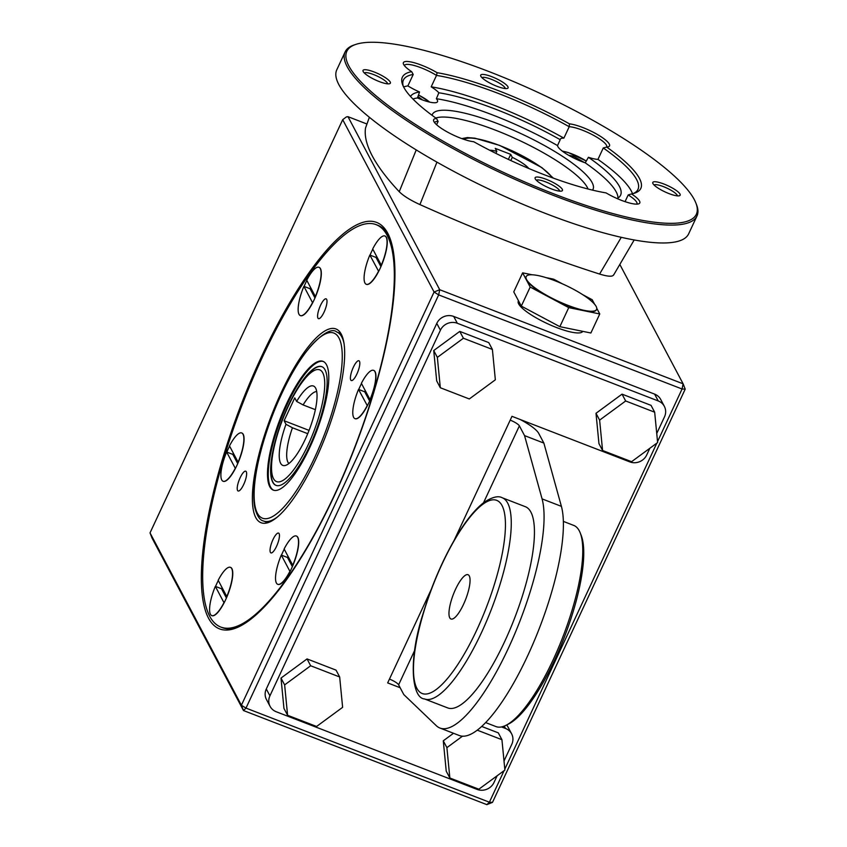<?xml version="1.0" encoding="UTF-8"?>
<svg xmlns="http://www.w3.org/2000/svg" width="847" height="847" viewBox="0 0 847 847"><rect width="100%" height="100%" fill="white"/><g stroke="black" fill="none" stroke-linecap="round" stroke-linejoin="round"><path stroke-width="1.27" d="M372.691 248.954A25.876 7.221 111.1 0 1 384.909 235.995A25.876 7.221 111.1 0 1 381.309 265.217L372.691 248.954M489.619 150.226A23.727 5.357 -155 0 1 496.829 151.369L495.251 148.384L510.709 154.366L512.287 157.341L510.794 160.538M496.829 151.369L495.887 153.392M512.287 157.341A23.727 5.357 -155 0 1 528.793 168.489M606.579 147.092A22.647 5.114 25 0 0 606.696 146.902A22.647 5.114 25 0 0 582.355 130.152A22.647 5.114 25 0 0 569.216 126.711L569.47 123.863A131.56 29.709 25 0 0 437.105 72.694A24.807 5.601 -155 0 0 413.304 62.498A24.807 5.601 -155 0 0 403.458 64.086A24.807 5.601 -155 0 0 411.674 71.667L413.209 74.462L407.883 85.896A22.647 5.114 25 0 0 419.551 91.995A116.092 26.215 25 0 0 410.499 96.442M419.551 91.995L417.455 97.956A115.52 26.088 25 0 0 412.944 99.035M437.105 72.694L436.512 75.404A129.4 29.222 25 0 1 569.216 126.711L563.89 138.135A22.647 5.114 25 0 0 560.312 139.183A22.647 5.114 25 0 0 560.206 139.691L557.538 145.568A22.647 5.114 25 0 0 585.224 162.825L588.421 157.288A22.647 5.114 25 0 0 597.95 159.384A129.4 29.222 -155 0 1 632.518 193.719M633.228 193.55A129.4 29.222 25 0 0 637.982 189.389A129.4 29.222 25 0 0 603.286 147.96L597.95 159.384M569.47 123.863A24.807 5.601 -155 0 1 598.067 134.885A24.807 5.601 -155 0 1 608.368 146.796A24.807 5.601 -155 0 1 606.664 147.06L603.286 147.96M411.674 71.667A131.56 29.709 25 0 0 402.696 84.954A131.56 29.709 25 0 0 436.512 118.527A24.807 5.601 -155 0 0 433.706 121.153A24.807 5.601 -155 0 0 449.99 133.403A24.807 5.601 -155 0 0 473.717 141.724A131.56 29.709 25 0 0 606.071 192.904A24.807 5.601 -155 0 0 638.627 203.862A24.807 5.601 -155 0 0 631.513 193.921L628.188 194.937L625.054 201.66M636.849 204.138A22.647 5.114 25 0 0 636.944 203.968A22.647 5.114 25 0 0 636.7 202.242A22.647 5.114 25 0 0 628.188 194.937M631.513 193.921A131.56 29.709 25 0 0 634.668 193.127A131.56 29.709 25 0 0 606.664 147.06M505.299 88.554A12.938 2.922 25 0 0 505.098 87.887A12.938 2.922 25 0 0 491.334 79.3A12.938 2.922 25 0 0 481.985 77.68M422.611 100.01L418.09 96.6L417.465 97.945A22.647 5.114 25 0 0 437.518 101.714A22.647 5.114 25 0 0 436.385 98.718L438.852 92.778A22.647 5.114 25 0 0 431.187 86.828L436.512 75.404A22.647 5.114 25 0 0 421.181 67.824A22.647 5.114 25 0 0 404.464 65.441A22.647 5.114 25 0 0 404.39 65.621M413.209 74.462A129.4 29.222 25 0 0 403.426 80.01A129.4 29.222 25 0 0 403.299 86.33M434.649 122.688A22.647 5.114 25 0 1 434.712 122.508A22.647 5.114 25 0 1 438.121 121.449L436.512 118.527M489.174 71.656A192.809 43.536 25 0 0 355.867 44.383A192.809 43.536 25 0 0 503.192 172.259A192.809 43.536 25 0 0 695.842 202.92A192.809 43.536 25 0 0 489.174 71.656M355.867 44.383L354.226 44.933A194.111 43.832 25 0 0 345.131 51.911A194.111 43.832 25 0 0 502.536 173.667A194.111 43.832 25 0 0 696.975 215.974A194.111 43.832 25 0 0 696.478 204.529L695.842 202.92M438.121 121.449L436.597 124.721M669.014 193.603A15.098 3.409 -155 0 1 652.825 183.323A15.098 3.409 -155 0 1 667.912 185.726A15.098 3.409 -155 0 1 679.453 195.742A15.098 3.409 -155 0 1 669.014 193.603M535.262 178.865A15.098 3.409 -155 0 1 535.145 178.601A15.098 3.409 -155 0 1 550.222 181.004A15.098 3.409 -155 0 1 561.762 191.02A15.098 3.409 -155 0 1 547.734 187.356A15.098 3.409 -155 0 1 535.262 178.865M374.173 71.995A15.098 3.409 -155 0 1 387.153 78.919A15.098 3.409 -155 0 1 389.684 83.705A15.098 3.409 -155 0 1 375.263 79.872A15.098 3.409 -155 0 1 363.067 71.286A15.098 3.409 -155 0 1 374.173 71.995M507.914 86.733A15.098 3.409 -155 0 1 507.374 88.427A15.098 3.409 -155 0 1 492.954 84.594A15.098 3.409 -155 0 1 480.747 76.008A15.098 3.409 -155 0 1 492.245 76.865A15.098 3.409 -155 0 1 507.914 86.733M435.803 118.029A86.267 19.481 -155 0 1 495.548 130.194A86.267 19.481 -155 0 1 588.051 189.019M592.529 190.13A88.628 20.01 25 0 0 497.814 123.736A88.628 20.01 25 0 0 432.076 115.308M345.131 51.911L336.788 69.803A194.111 43.832 25 0 0 494.193 191.56A194.111 43.832 25 0 0 688.632 233.878L696.975 215.974M617.103 198.547A116.092 26.215 25 0 0 620.343 195.657A116.092 26.215 25 0 0 588.421 157.288M557.538 145.568A115.52 26.088 25 0 0 436.385 98.718M617.982 198.039A115.52 26.088 25 0 0 585.224 162.825M403.617 86.976A129.4 29.222 -155 0 1 407.883 85.896M431.187 86.828A129.4 29.222 -155 0 1 563.89 138.135M560.206 139.691A116.092 26.215 25 0 0 438.852 92.778M436.946 162.148L419.921 204.582C410.329 200.188 403.426 195.89 399.233 191.687L416.237 149.93M584.451 162.56L573.419 156.229L568.602 155.245M366.942 124.011L347.979 116.674L346.391 116.918L342.707 119.681L150.025 532.89L241.395 705.233L434.077 292.024L438.672 294.894L245.99 708.103L241.395 705.233L243.481 710.538L245.99 708.103L489.386 802.204L486.887 804.65L243.481 710.538L152.111 538.194L150.025 532.89M369.377 117.288L365.512 128.077A453.569 102.413 25 0 0 399.233 191.687M365.512 128.077L369.356 117.278M347.979 116.674L439.72 289.716L683.116 383.818L682.068 388.995L657.526 441.626M619.824 264.444L683.116 383.818L685.212 389.122L492.52 802.331L489.386 802.204L504.103 770.654M613.736 274.619C613.006 276.905 608.284 276.725 599.591 274.057L621.274 237.329M419.921 204.582A453.569 102.413 25 0 0 599.591 274.057M582.768 331.346A35.585 8.036 -155 0 1 547.014 323.469A35.585 8.036 -155 0 1 518.29 301.214L518.48 300.791M685.212 389.122L682.068 388.995L438.672 294.894L439.72 289.716L434.077 292.024L342.707 119.681M208.447 618.045A217.827 60.772 111.1 0 1 261.511 356.64A217.827 60.772 111.1 0 1 389.768 237.679A217.827 60.772 111.1 0 1 354.819 447.64A217.827 60.772 111.1 0 1 239.436 626.494A217.827 60.772 111.1 0 1 208.447 618.045M656.827 443.129L504.801 769.15M266.297 688.982L269.928 695.821A12.938 12.08 152.1 0 0 270.087 706.366L266.456 699.527A12.938 12.08 -27.9 0 1 266.297 688.982L436.787 323.374A12.938 12.08 -27.9 0 1 453.706 316.439L654.604 394.109A12.938 12.08 -27.9 0 1 660.713 399.477L664.334 406.316A12.938 12.08 152.1 0 0 658.235 400.949L654.604 394.109M506.622 724.979A12.938 12.08 -27.9 0 1 507.988 726.991L511.609 733.83A12.938 12.08 152.1 0 0 505.511 728.462L504.24 726.08M545.913 277.594L553.652 279.171L562.493 283.883M582.641 294.629L592.222 299.743L594.605 304.253M596.764 308.319L599.761 313.962L590.878 333.009L559.856 326.667L521.297 306.106L513.758 291.876L522.631 272.84L532.244 274.799M226.805 596.553L218.187 580.28A25.876 7.221 111.1 0 1 230.405 567.321A25.876 7.221 111.1 0 1 226.805 596.553L227.007 596.627A25.876 7.221 111.1 0 1 224.159 602.715A25.876 7.221 111.1 0 1 211.93 615.674A25.876 7.221 111.1 0 1 211.835 615.631M284.126 548.972A25.876 7.221 111.1 0 1 296.355 536.013A25.876 7.221 111.1 0 1 292.755 565.245L284.126 548.972M222.041 587.553A25.876 7.221 -68.9 0 0 221.522 588.76L226.414 597.993M378.471 271.315A25.876 7.221 111.1 0 1 366.243 284.274A25.876 7.221 111.1 0 1 369.843 255.042L378.662 271.389A25.876 7.221 111.1 0 1 366.433 284.348A25.876 7.221 111.1 0 1 366.338 284.306M376.544 256.228A25.876 7.221 -68.9 0 0 376.026 257.435L380.917 266.657M376.026 257.435L370.033 255.116A25.876 7.221 111.1 0 1 372.807 249.166M367.164 405.671A25.876 7.221 111.1 0 1 354.935 418.63A25.876 7.221 111.1 0 1 358.535 389.408L367.354 405.745A25.876 7.221 111.1 0 1 355.137 418.704A25.876 7.221 111.1 0 1 355.031 418.672M315.37 296.524L306.741 280.251A25.876 7.221 111.1 0 1 318.97 267.292A25.876 7.221 111.1 0 1 315.37 296.524L315.56 296.598A25.876 7.221 111.1 0 1 312.712 302.686A25.876 7.221 111.1 0 1 300.494 315.645A25.876 7.221 111.1 0 1 300.399 315.603M319.065 267.334A25.876 7.221 111.1 0 1 319.16 267.366A25.876 7.221 111.1 0 1 315.56 296.598M303.904 286.35L312.522 302.612A25.876 7.221 111.1 0 1 300.293 315.571A25.876 7.221 111.1 0 1 303.904 286.35L304.094 286.424A25.876 7.221 111.1 0 1 306.858 280.473M226.647 452.012L235.275 468.275A25.876 7.221 111.1 0 1 223.047 481.234A25.876 7.221 111.1 0 1 226.647 452.012L226.837 452.086A25.876 7.221 111.1 0 1 229.611 446.136M235.275 468.275L235.466 468.349A25.876 7.221 111.1 0 1 223.237 481.308A25.876 7.221 111.1 0 1 223.142 481.276M241.808 432.997A25.876 7.221 111.1 0 1 241.903 433.029A25.876 7.221 111.1 0 1 238.303 462.261A25.876 7.221 111.1 0 1 235.466 468.349M233.349 453.198A25.876 7.221 -68.9 0 0 232.83 454.405L226.837 452.086M310.595 287.525A25.876 7.221 -68.9 0 0 310.076 288.732L314.968 297.964M310.076 288.732L304.094 286.424M526.093 276.8A38.846 8.766 25 0 0 525.998 276.98A38.846 8.766 25 0 0 526.411 279.944L522.631 272.84M599.761 313.962L568.739 307.62L530.18 287.059L526.411 279.944A38.846 8.766 25 0 0 549.459 297.339A38.846 8.766 25 0 0 584.25 310.796A38.846 8.766 25 0 0 596.404 309.811A38.846 8.766 25 0 0 596.479 309.621M209.728 616.288A215.678 60.169 111.1 0 1 252.004 380.504A215.678 60.169 111.1 0 1 376.301 224.709A215.678 60.169 111.1 0 1 354.639 447.565A215.678 60.169 111.1 0 1 220.739 627.034A215.678 60.169 111.1 0 1 209.728 616.288M296.45 536.056A25.876 7.221 111.1 0 1 296.545 536.098A25.876 7.221 111.1 0 1 292.946 565.32A25.876 7.221 111.1 0 1 290.108 571.418A25.876 7.221 111.1 0 1 277.88 584.377A25.876 7.221 111.1 0 1 277.784 584.335M287.991 556.257A25.876 7.221 -68.9 0 0 287.472 557.464L281.479 555.145A25.876 7.221 111.1 0 1 284.243 549.195M215.339 586.378L223.968 602.641A25.876 7.221 111.1 0 1 211.739 615.6A25.876 7.221 111.1 0 1 215.339 586.378L215.54 586.452A25.876 7.221 111.1 0 1 218.304 580.502M230.5 567.363A25.876 7.221 111.1 0 1 230.606 567.395A25.876 7.221 111.1 0 1 227.007 596.627M365.237 390.583A25.876 7.221 -68.9 0 0 364.718 391.79L358.736 389.482A25.876 7.221 111.1 0 1 361.5 383.532M373.696 370.393A25.876 7.221 111.1 0 1 373.802 370.425A25.876 7.221 111.1 0 1 370.203 399.657A25.876 7.221 111.1 0 1 367.354 405.745M385.004 236.027A25.876 7.221 111.1 0 1 385.099 236.069A25.876 7.221 111.1 0 1 381.499 265.291A25.876 7.221 111.1 0 1 378.662 271.389M255.762 517.57A103.853 28.978 111.1 0 1 279.595 396.11A103.853 28.978 111.1 0 1 339.975 332.13A103.853 28.978 111.1 0 1 341.277 334.173A103.853 28.978 111.1 0 1 324.242 439.646A103.853 28.978 111.1 0 1 266.127 523.118A103.853 28.978 111.1 0 1 255.762 517.57M317.932 318.112A10.609 2.954 111.1 0 1 320.007 306.519A10.609 2.954 111.1 0 1 326.116 298.853A10.609 2.954 111.1 0 1 325.057 309.811A10.609 2.954 111.1 0 1 318.472 318.631A10.609 2.954 111.1 0 1 317.932 318.112M350.743 380.007A10.609 2.954 111.1 0 1 352.828 368.413A10.609 2.954 111.1 0 1 358.937 360.758A10.609 2.954 111.1 0 1 359.477 361.288A10.609 2.954 111.1 0 1 357.402 372.881A10.609 2.954 111.1 0 1 351.293 380.536A10.609 2.954 111.1 0 1 350.743 380.007M270.384 552.36A10.609 2.954 111.1 0 1 272.459 540.767A10.609 2.954 111.1 0 1 278.568 533.102A10.609 2.954 111.1 0 1 277.509 544.06A10.609 2.954 111.1 0 1 270.924 552.89A10.609 2.954 111.1 0 1 270.384 552.36M237.562 490.455A10.609 2.954 111.1 0 1 239.637 478.862A10.609 2.954 111.1 0 1 245.746 471.197A10.609 2.954 111.1 0 1 244.688 482.155A10.609 2.954 111.1 0 1 238.102 490.985A10.609 2.954 111.1 0 1 237.562 490.455M281.289 555.071L289.907 571.333A25.876 7.221 111.1 0 1 277.689 584.292A25.876 7.221 111.1 0 1 281.289 555.071L281.479 555.145M287.472 557.464L292.363 566.685M221.522 588.76L215.54 586.452M341.32 334.247A101.365 28.279 -68.9 0 0 338.938 332.818L336.619 331.918C328.731 324.581 301.257 348.943 281.426 394.099C270.595 417.571 262.686 440.747 257.71 463.627C253.804 482.144 252.83 496.734 254.767 507.385C256.906 515.749 259.817 520.291 263.512 521.011A101.365 28.279 -68.9 0 0 276.905 517.348M263.512 521.011L265.831 521.911A101.365 28.279 -68.9 0 0 268.541 522.451M276.111 485.416A63.62 17.755 111.1 0 1 273.009 482.303A63.62 17.755 111.1 0 1 271.485 477.655C270.129 470.149 270.892 459.985 273.782 447.174C277.445 431.462 283.057 416.004 290.627 400.811C298.08 385.978 305.651 375.507 313.358 369.377A63.62 17.755 111.1 0 1 321.998 366.74M291.95 398.238A63.62 17.755 111.1 0 1 321.849 366.677A63.62 17.755 111.1 0 1 309.6 446.2A63.62 17.755 111.1 0 1 275.963 485.363A63.62 17.755 111.1 0 1 275.074 441.89M220.739 627.034L222.285 627.627A215.678 60.169 -68.9 0 0 240.696 625.848M390.266 239.013A215.678 60.169 -68.9 0 0 377.847 225.302L376.301 224.709M361.383 383.31A25.876 7.221 111.1 0 1 373.601 370.351A25.876 7.221 111.1 0 1 370.001 399.583L361.383 383.31M238.113 462.187L229.484 445.914A25.876 7.221 111.1 0 1 241.713 432.955A25.876 7.221 111.1 0 1 238.113 462.187L238.303 462.261M530.18 287.059L521.297 306.106M273.634 490.222A69.02 19.259 111.1 0 1 287.302 404.135A69.02 19.259 111.1 0 1 323.406 361.51M554.849 280.696A38.846 8.766 -155 0 1 596.574 309.43A38.846 8.766 -155 0 1 557.665 300.971A38.846 8.766 -155 0 1 526.167 276.598A38.846 8.766 -155 0 1 554.849 280.696M486.887 804.65L492.52 802.331M568.739 307.62L559.856 326.667M286.53 403.839A69.02 19.259 -68.9 0 0 273.242 490.095A69.02 19.259 -68.9 0 0 316.09 432.669A69.02 19.259 -68.9 0 0 323.025 361.351A69.02 19.259 -68.9 0 0 286.53 403.839M232.83 454.405L237.721 463.627M364.718 391.79L369.61 401.023M572.805 157.531L573.419 156.229M284.105 420.737L294.756 397.878L296.641 401.436A42.562 11.869 111.1 0 1 315.116 387.312A42.562 11.869 111.1 0 1 309.208 430.001A42.562 11.869 111.1 0 1 284.857 465.575A42.562 11.869 111.1 0 1 285.99 424.294L284.105 420.737L309.06 430.382M285.99 424.294L292.448 427.777A38.824 10.831 -68.9 0 0 288.891 463.51M307.726 433.685L292.448 427.777M315.38 409.673L303.099 404.93L296.641 401.436M316.725 391.547A38.824 10.831 -68.9 0 0 303.099 404.93M342.622 707.33L316.587 726.472L287.588 715.27L283.957 708.431L281.003 678.066L307.048 658.924L336.047 670.136L339.668 676.975L342.622 707.33M287.588 715.27L284.634 684.905L281.003 678.066M284.634 684.905L310.669 665.763L307.048 658.924M310.669 665.763L339.668 676.975M449.746 617.812A23.727 6.617 111.1 0 1 454.394 591.873A23.727 6.617 111.1 0 1 468.073 574.732A23.727 6.617 111.1 0 1 465.691 599.253A23.727 6.617 111.1 0 1 450.953 618.988A23.727 6.617 111.1 0 1 449.746 617.812M677.378 195.869A12.938 2.922 25 0 0 663.413 186.615A12.938 2.922 25 0 0 654.064 184.995M559.687 191.147A12.938 2.922 25 0 0 559.486 190.48A12.938 2.922 25 0 0 548.062 182.867A12.938 2.922 25 0 0 536.373 180.273M387.619 83.832A12.938 2.922 25 0 0 373.643 74.578A12.938 2.922 25 0 0 364.295 72.958M580.216 532.901L581.243 535.516A105.684 29.486 111.1 0 1 564.282 637.368A105.684 29.486 111.1 0 1 508.306 724.143L505.797 725.392A107.834 30.09 -68.9 0 0 552.985 660.194A107.834 30.09 -68.9 0 0 580.216 532.901A107.834 30.09 -68.9 0 0 579.253 530.783A107.834 30.09 -68.9 0 0 573.737 525.415L563.382 521.403M485.596 722.565L495.961 726.578A107.834 30.09 -68.9 0 0 505.797 725.392M483.51 502.79L519.38 425.861A8.629 1.948 25 0 0 510.201 420.144L511.98 416.332L629.808 461.89A12.938 12.08 152.1 0 0 646.727 454.945L649.85 448.254M656.732 433.495L664.493 416.862A12.938 12.08 152.1 0 0 664.334 406.316M520.238 419.53A30.196 6.818 25 0 1 538.692 433.336L543.869 443.087L524.547 435.623L542.08 498.894A129.4 36.103 111.1 0 1 511.355 641.687A129.4 36.103 111.1 0 1 439.889 728.018A129.4 36.103 111.1 0 1 436.321 725.71L403.797 694.572L398.619 684.821L414.681 650.38M519.38 425.861L524.547 435.623M543.869 443.087L561.402 506.358A129.4 36.103 111.1 0 1 530.677 649.151A129.4 36.103 111.1 0 1 459.212 735.482L439.889 728.018M511.609 733.83A12.938 12.08 152.1 0 1 511.768 744.375L504.007 761.019M497.125 775.778L494.013 782.459A12.938 12.08 152.1 0 1 477.094 789.404L276.186 711.734A12.938 12.08 152.1 0 1 270.087 706.366M431.229 589.491L387.672 682.904L400.176 687.743M501.498 726.917L505.511 728.462M453.706 316.439L457.327 323.268L658.235 400.949M457.327 323.268A12.938 12.08 152.1 0 0 440.408 330.214L436.787 323.374M269.928 695.821L440.408 330.214M389.451 679.093A8.629 1.948 -155 0 1 398.619 684.821M502.271 497.771L525.447 506.739A107.834 30.09 111.1 0 1 504.685 641.518A107.834 30.09 111.1 0 1 447.671 707.901L424.485 698.934C412.33 698.394 407.492 661.761 423.129 613.493C431.515 585.838 442.325 560.65 455.548 537.93C465.575 520.947 475.188 509.005 484.42 502.102C492.34 497.009 498.29 495.559 502.271 497.771A107.834 30.09 111.1 0 1 481.509 632.55A107.834 30.09 111.1 0 1 424.485 698.934M469.312 398.958L440.313 387.746L436.692 380.906L433.728 350.542L459.773 331.399L488.772 342.612L492.393 349.451L495.347 379.805L469.312 398.958M440.313 387.746L437.359 357.381L463.404 338.239L459.773 331.399M463.404 338.239L492.393 349.451M437.359 357.381L433.728 350.542M631.576 461.689L602.577 450.488L598.956 443.648L596.002 413.283L622.037 394.141L651.036 405.353L654.667 412.193L657.621 442.547L631.576 461.689M602.577 450.488L599.623 420.123L625.668 400.98L622.037 394.141M625.668 400.98L654.667 412.193M599.623 420.123L596.002 413.283M477.2 730.146L501.932 739.706L504.897 770.071L478.851 789.213L449.852 778.001L446.231 771.162L443.277 740.807L453.505 733.28M481.647 726.43L498.311 732.867L501.932 739.706M449.852 778.001L446.898 747.647L462.504 736.17M446.898 747.647L443.277 740.807M510.709 154.366L508.359 159.405M552.223 177.722A49.602 11.202 25 0 0 499.931 145.631A49.602 11.202 25 0 0 464.103 139.416M562.45 151.221A19.407 4.383 -155 0 1 586.251 161.057M281.458 394.257A99.215 27.676 -68.9 0 0 271.104 517.305A99.215 27.676 -68.9 0 0 341.849 365.597A99.215 27.676 -68.9 0 0 281.458 394.257M344.073 343.649A101.365 28.279 -68.9 0 0 341.796 336.968A101.365 28.279 -68.9 0 0 336.619 331.918M273.475 478.587A59.883 16.707 -68.9 0 0 308.202 444.707A59.883 16.707 -68.9 0 0 322.781 372.849A59.883 16.707 -68.9 0 0 288.065 406.729A59.883 16.707 -68.9 0 0 273.475 478.587M418.492 95.012A19.407 4.383 -155 0 1 429.588 102.106M476.914 629.692A103.525 28.883 111.1 0 1 413.897 659.601A103.525 28.883 111.1 0 1 487.724 501.297A103.525 28.883 111.1 0 1 476.914 629.692M510.201 420.144L454.172 540.291M561.402 506.358L542.08 498.894M613.567 275.116L634.181 239.966M429.874 102.169L418.513 94.949M586.283 160.994L568.231 152.534L562.217 151.041M553.345 178.124L541.868 167.6L499.709 145.419L474.892 138.177L467.385 137.574L461.784 138.601"/></g></svg>
